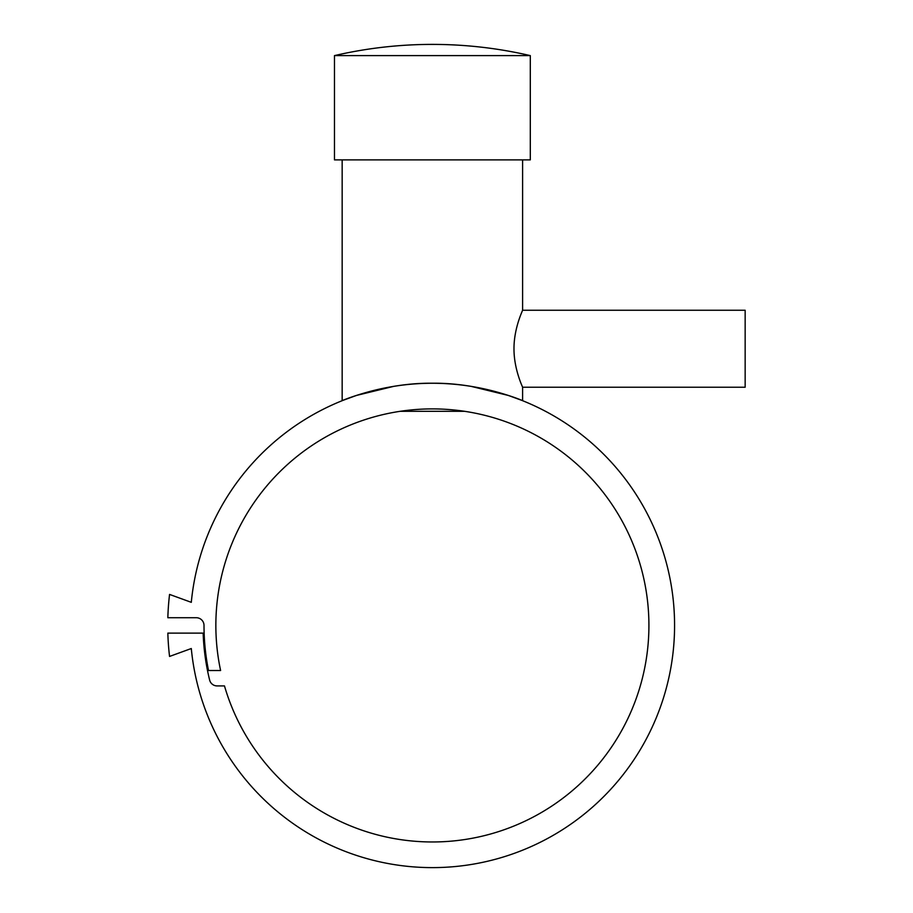 <?xml version="1.0" encoding="UTF-8"?>
<svg xmlns="http://www.w3.org/2000/svg" width="913" height="913" viewBox="0 0 913 913"><rect width="100%" height="100%" fill="white"/><g stroke="black" fill="none" stroke-linecap="round" stroke-linejoin="round"><path stroke-width="1.37" d="M673.474 602.329A242.196 242.196 0 0 0 191.296 602.329L169.556 594.42A264.644 264.644 0 0 0 167.844 617.724L196.306 617.724A7.703 7.703 0 0 1 204.01 625.428A228.376 228.376 0 0 0 208.506 670.519L220.604 670.519A216.529 216.529 0 0 1 432.385 408.898A216.529 216.529 0 0 1 648.915 625.428A216.529 216.529 0 0 1 224.472 685.914L217.1 685.914A7.703 7.703 0 0 1 209.625 680.048A229.368 229.368 0 0 1 203.154 633.12L167.844 633.12A264.644 264.644 0 0 0 169.556 656.436L191.296 648.527A242.196 242.196 0 0 0 455.484 866.517A242.196 242.196 0 0 0 673.474 602.329M470.88 386.313L508.336 395.443L522.601 400.659C523.56 400.933 480.991 382.615 432.385 383.232C383.78 382.615 341.211 400.933 342.158 400.659L356.435 395.443L393.891 386.313M530.305 159.878L530.305 55.613A433.059 433.059 0 0 0 334.466 55.613L334.466 159.878L530.305 159.878M522.601 400.659L522.601 387.238L745.156 387.238L745.156 310.249L522.601 310.249L522.601 159.878M342.158 159.878L342.158 400.659M470.88 412.345L469.008 412.014M464.683 411.318L400.088 411.318L464.683 411.318M393.891 412.345L395.763 412.014M522.601 387.238C522.921 387.591 513.893 369.514 513.985 348.743C513.893 327.984 522.921 309.906 522.601 310.249M334.466 55.613L530.305 55.613"/></g></svg>
